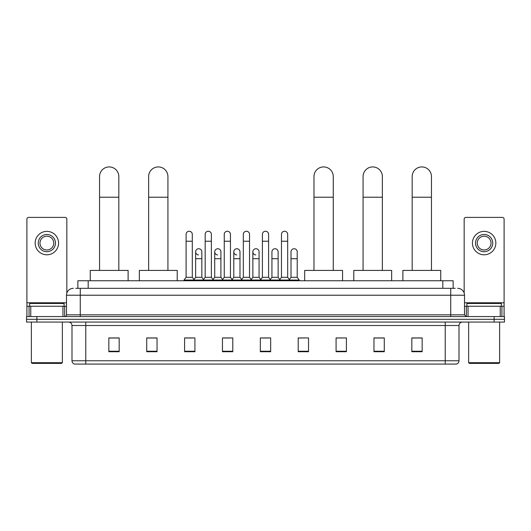<?xml version="1.0" encoding="UTF-8"?>
<svg xmlns="http://www.w3.org/2000/svg" width="531" height="531" viewBox="0 0 531 531"><rect width="100%" height="100%" fill="white"/><g stroke="black" fill="none" stroke-linecap="round" stroke-linejoin="round"><path stroke-width="0.8" d="M77.858 288.326L77.858 280.753L453.142 280.753L453.142 288.326M75.946 288.326L455.213 288.326M75.787 288.326L80.261 288.326L80.261 295.216L66.488 295.216L66.488 314.837A1.719 1.719 0 0 1 64.769 316.562M73.378 288.326A6.883 6.883 0 0 0 66.488 295.216M457.622 288.326A6.883 6.883 0 0 1 464.512 295.216L464.512 314.837L466.231 316.562M36.878 316.562L26.55 316.562L26.55 319.317L36.878 319.317L26.55 319.317L26.55 322.071L36.878 322.071L36.878 319.317L494.122 319.317L36.878 319.317L36.878 316.562L494.122 316.562L494.122 319.317L504.45 319.317L494.122 319.317L494.122 322.071L36.878 322.071M494.122 322.071L504.45 322.071L504.45 316.562L494.122 316.562M459.003 360.768C458.903 362.421 458.08 363.523 456.521 364.074L445.23 364.074L445.23 360.768L459.003 360.768L459.003 325.51A3.445 3.445 0 0 1 462.441 322.071M445.23 364.074L74.479 364.074A3.445 3.445 0 0 1 71.997 360.768L71.997 325.51C71.798 323.419 70.65 322.277 68.559 322.071M422.158 351.714L422.158 337.942L411.83 337.942L411.83 351.714L422.158 351.714M384.285 351.714L384.285 337.942L373.957 337.942L373.957 351.714L384.285 351.714M346.411 351.714L346.411 337.942L336.083 337.942L336.083 351.714L346.411 351.714M308.538 351.714L308.538 337.942L298.21 337.942L298.21 351.714L308.538 351.714M119.17 351.714L119.17 337.942L108.842 337.942L108.842 351.714L119.17 351.714M157.043 351.714L157.043 337.942L146.715 337.942L146.715 351.714L157.043 351.714M194.917 351.714L194.917 337.942L184.589 337.942L184.589 351.714L194.917 351.714M232.79 351.714L232.79 337.942L222.462 337.942L222.462 351.714L232.79 351.714M270.664 351.714L270.664 337.942L260.336 337.942L260.336 351.714L270.664 351.714M346.411 337.942L336.083 338.015L346.411 337.942M223.909 338.015L230.793 338.015M185.757 338.015L192.647 338.015M308.538 337.942L298.21 338.015L308.538 337.942M262.055 338.015L268.945 338.015M157.043 338.015L146.715 338.015M119.17 338.015L108.842 338.015M384.285 338.015L373.957 338.015M422.158 338.015L411.83 338.015M62.963 316.562L62.963 306.234L30.765 306.234L30.765 316.562M66.833 293.066L66.833 219.124A1.719 1.719 0 0 0 65.114 217.398L28.614 217.398A1.719 1.719 0 0 0 26.895 219.124L26.895 306.234L30.765 306.234M62.963 306.234L66.488 306.234M26.895 316.562L26.895 306.234M46.867 234.476A8.609 8.609 0 0 0 38.259 243.085A8.609 8.609 0 0 0 46.867 251.694A8.609 8.609 0 0 0 55.47 243.085A8.609 8.609 0 0 0 46.867 234.476M46.867 236.202A6.883 6.883 0 0 0 39.978 243.085A6.883 6.883 0 0 0 46.867 249.975A6.883 6.883 0 0 0 53.75 243.085A6.883 6.883 0 0 0 46.867 236.202M46.867 254.794A11.709 11.709 0 0 0 58.569 243.085A11.709 11.709 0 0 0 46.867 231.377A11.709 11.709 0 0 0 35.159 243.085A11.709 11.709 0 0 0 46.867 254.794M61.669 363.39L32.059 363.39L31.369 362.7L62.359 362.7L61.669 363.39M31.369 322.071L31.369 362.7M62.359 322.071L62.359 362.7M64.078 306.234L64.078 303.48L29.65 303.48L29.65 306.234M99.543 270.425L99.543 176.564A9.638 9.638 0 0 1 109.187 166.926A9.638 9.638 0 0 1 118.825 176.564A9.638 9.638 0 0 0 109.187 166.926M118.825 270.425L118.825 176.564M128.124 280.753L128.124 270.425L90.25 270.425L90.25 280.753M148.64 270.425L148.64 176.564A9.638 9.638 0 0 1 158.284 166.926A9.638 9.638 0 0 1 167.922 176.564A9.638 9.638 0 0 0 158.284 166.926M167.922 270.425L167.922 176.564M177.221 280.753L177.221 270.425L139.348 270.425L139.348 280.753M313.98 270.425L313.98 176.564A9.638 9.638 0 0 1 323.618 166.926A9.638 9.638 0 0 1 333.262 176.564A9.638 9.638 0 0 0 323.618 166.926M333.262 270.425L333.262 176.564M342.555 280.753L342.555 270.425L304.681 270.425L304.681 280.753M363.078 270.425L363.078 176.564A9.638 9.638 0 0 1 372.716 166.926A9.638 9.638 0 0 1 382.36 176.564A9.638 9.638 0 0 0 372.716 166.926M382.36 270.425L382.36 176.564M391.652 280.753L391.652 270.425L353.779 270.425L353.779 280.753M412.175 270.425L412.175 176.564A9.638 9.638 0 0 1 421.813 166.926A9.638 9.638 0 0 1 431.457 176.564A9.638 9.638 0 0 0 421.813 166.926M431.457 270.425L431.457 176.564M440.75 280.753L440.75 270.425L402.876 270.425L402.876 280.753M186.102 241.227L192.302 241.227L192.302 277.308L186.102 277.308L186.102 234.337A3.1 3.1 0 0 1 189.394 231.25A3.1 3.1 0 0 1 192.302 234.337A3.1 3.1 0 0 0 189.394 231.25M186.102 277.308L184.038 280.063L184.038 280.753M192.302 277.308L194.366 280.063L184.038 280.063M205.178 277.308L205.178 241.227L211.378 241.227L211.378 277.308L205.178 277.308L203.114 280.063L194.366 280.063L194.366 280.753M205.178 241.227L205.178 234.337A3.1 3.1 0 0 1 208.471 231.25A3.1 3.1 0 0 1 211.378 234.337A3.1 3.1 0 0 0 208.471 231.25M211.378 277.308L213.442 280.063L203.114 280.063L203.114 280.753M224.255 277.308L224.255 241.227L230.447 241.227L230.447 277.308L224.255 277.308L222.184 280.063L213.442 280.063L213.442 280.753M224.255 241.227L224.255 234.337A3.1 3.1 0 0 1 227.547 231.25A3.1 3.1 0 0 1 230.447 234.337A3.1 3.1 0 0 0 227.547 231.25M230.447 277.308L232.518 280.063L222.184 280.063L222.184 280.753M243.324 277.308L243.324 241.227L249.524 241.227L249.524 277.308L243.324 277.308L241.26 280.063L232.518 280.063L232.518 280.753M243.324 241.227L243.324 234.337A3.1 3.1 0 0 1 246.623 231.25A3.1 3.1 0 0 1 249.524 234.337A3.1 3.1 0 0 0 246.623 231.25M249.524 277.308L251.588 280.063L241.26 280.063L241.26 280.753M262.4 277.308L262.4 241.227L268.6 241.227L268.6 277.308L262.4 277.308L260.336 280.063L251.588 280.063L251.588 280.753M262.4 241.227L262.4 234.337A3.1 3.1 0 0 1 265.692 231.25A3.1 3.1 0 0 1 268.6 234.337A3.1 3.1 0 0 0 265.692 231.25M268.6 277.308L270.664 280.063L260.336 280.063L260.336 280.753M281.476 277.308L281.476 241.227L287.676 241.227L287.676 277.308L281.476 277.308L279.412 280.063L270.664 280.063L270.664 280.753M281.476 241.227L281.476 234.337A3.1 3.1 0 0 1 284.769 231.25A3.1 3.1 0 0 1 287.676 234.337A3.1 3.1 0 0 0 284.769 231.25M287.676 277.308L289.74 280.063L279.412 280.063L279.412 280.753M297.214 277.308L297.214 258.716L291.015 258.716L291.015 277.308L297.214 277.308L299.278 280.063L289.74 280.063L289.74 280.753M198.541 254.926A3.1 3.1 0 0 1 195.64 251.833A3.1 3.1 0 0 1 198.933 248.74A3.1 3.1 0 0 1 201.84 251.833L201.84 258.716L195.64 258.716L195.64 251.833M201.84 258.716L201.84 277.308L195.64 277.308L195.64 258.716M195.64 277.308L193.968 279.538M201.84 277.308L203.506 279.538M217.617 254.926A3.1 3.1 0 0 1 214.716 251.833A3.1 3.1 0 0 1 218.009 248.74A3.1 3.1 0 0 1 220.909 251.833L220.909 258.716L214.716 258.716L214.716 251.833M220.909 258.716L220.909 277.308L214.716 277.308L214.716 258.716M214.716 277.308L213.044 279.538M220.909 277.308L222.582 279.538M236.693 254.926A3.1 3.1 0 0 1 233.786 251.833A3.1 3.1 0 0 1 237.085 248.74A3.1 3.1 0 0 1 239.985 251.833L239.985 258.716L233.786 258.716L233.786 251.833M239.985 258.716L239.985 277.308L233.786 277.308L233.786 258.716M233.786 277.308L232.12 279.538M239.985 277.308L241.658 279.538M255.769 254.926A3.1 3.1 0 0 1 252.862 251.833A3.1 3.1 0 0 1 256.154 248.74A3.1 3.1 0 0 1 259.062 251.833L259.062 258.716L252.862 258.716L252.862 251.833M259.062 258.716L259.062 277.308L252.862 277.308L252.862 258.716M252.862 277.308L251.196 279.538M259.062 277.308L260.734 279.538M271.938 251.833A3.1 3.1 0 0 1 275.231 248.74A3.1 3.1 0 0 1 278.138 251.833L278.138 258.716L271.938 258.716L271.938 251.833M278.138 258.716L278.138 277.308L271.938 277.308L271.938 258.716M271.938 277.308L270.266 279.538M278.138 277.308L279.804 279.538M291.015 258.716L291.015 251.833A3.1 3.1 0 0 1 294.307 248.74A3.1 3.1 0 0 1 297.214 251.833L297.214 258.716M291.015 277.308L289.342 279.538M299.278 280.063L299.278 280.753M500.235 316.562L500.235 306.234L468.037 306.234L468.037 316.562M500.235 306.234L504.105 306.234L504.105 219.124A1.719 1.719 0 0 0 502.386 217.398L465.886 217.398A1.719 1.719 0 0 0 464.167 219.124L464.167 293.066M464.512 306.234L468.037 306.234M504.105 306.234L504.105 316.562M484.133 234.476A8.609 8.609 0 0 0 475.53 243.085A8.609 8.609 0 0 0 484.133 251.694A8.609 8.609 0 0 0 492.741 243.085A8.609 8.609 0 0 0 484.133 234.476M484.133 236.202A6.883 6.883 0 0 0 477.25 243.085A6.883 6.883 0 0 0 484.133 249.975A6.883 6.883 0 0 0 491.022 243.085A6.883 6.883 0 0 0 484.133 236.202M484.133 254.794A11.709 11.709 0 0 0 495.841 243.085A11.709 11.709 0 0 0 484.133 231.377A11.709 11.709 0 0 0 472.431 243.085A11.709 11.709 0 0 0 484.133 254.794M498.941 363.39L469.331 363.39L468.641 362.7L499.631 362.7L498.941 363.39M468.641 322.071L468.641 362.7M499.631 322.071L499.631 362.7M501.35 306.234L501.35 303.48L466.922 303.48L466.922 306.234M88.186 288.326L88.186 280.753M442.814 288.326L442.814 280.753M80.261 316.562L80.261 314.837L464.512 314.837M66.488 314.837L80.261 314.837L80.261 295.216L450.739 295.216L450.739 316.562M464.512 295.216L450.739 295.216L450.739 288.326M445.23 322.071L445.23 325.51L71.997 325.51M459.003 325.51L445.23 325.51L445.23 360.768L85.77 360.768L85.77 364.074M71.997 360.768L85.77 360.768L85.77 322.071M270.664 351.237L260.336 351.237M232.79 351.237L222.462 351.237M194.917 351.237L184.589 351.237M157.043 351.237L146.715 351.237M119.17 351.237L108.842 351.237M308.538 351.237L298.21 351.237M346.411 351.237L336.083 351.237M384.285 351.237L373.957 351.237M422.158 351.237L411.83 351.237M66.488 302.789L26.895 302.789M64.656 306.234L64.656 316.562M26.922 306.234L26.922 316.562M29.072 316.562L29.072 306.234M99.543 197.227L118.825 197.227M148.64 197.227L167.922 197.227M313.98 197.227L333.262 197.227M363.078 197.227L382.36 197.227M412.175 197.227L431.457 197.227M504.105 302.789L464.512 302.789M504.078 316.562L504.078 306.234M501.928 306.234L501.928 316.562M466.344 316.562L466.344 306.234M192.302 241.227L192.302 234.337M211.378 241.227L211.378 234.337M230.447 241.227L230.447 234.337M249.524 241.227L249.524 234.337M268.6 241.227L268.6 234.337M287.676 241.227L287.676 234.337"/></g></svg>
